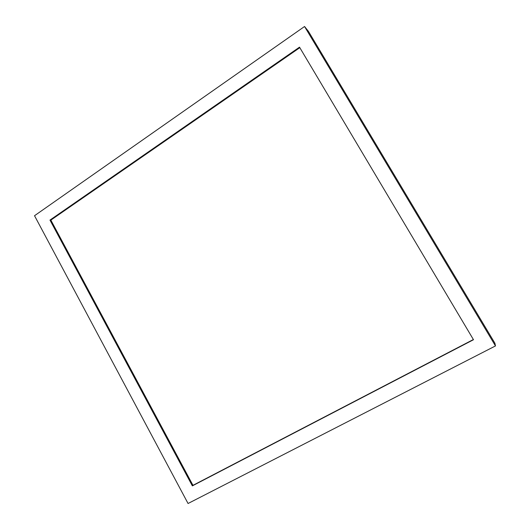<?xml version="1.0" encoding="UTF-8"?>
<svg xmlns="http://www.w3.org/2000/svg" width="530" height="530" viewBox="0 0 530 530"><rect width="100%" height="100%" fill="white"/><g stroke="black" fill="none" stroke-linecap="round" stroke-linejoin="round"><path stroke-width="0.79" d="M188.057 503.5L34.523 215.717L304.551 26.5L495.477 345.931L188.057 503.5M304.551 26.5L308.44 31.363L494.914 343.255L495.477 345.931M192.357 485.877L49.972 220.082L299.51 47.157L473.495 339.723L192.357 485.877L192.973 485.334L50.854 220.116L49.972 220.082M50.854 220.116L299.814 47.673M473.383 339.525L192.973 485.334M308.44 31.363L494.914 343.255"/></g></svg>
